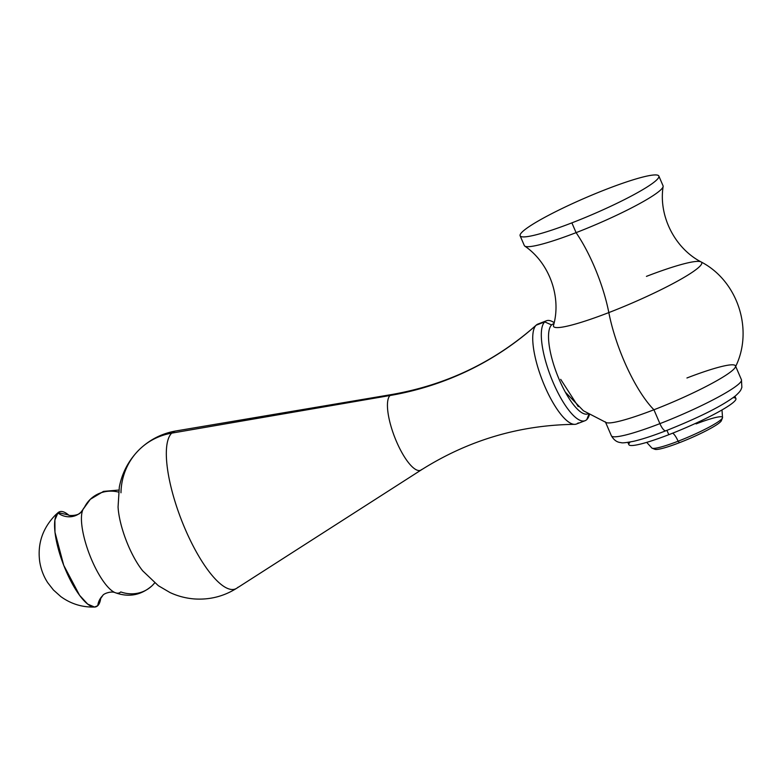 <?xml version="1.0" encoding="UTF-8"?>
<svg xmlns="http://www.w3.org/2000/svg" width="782" height="782" viewBox="0 0 782 782"><rect width="100%" height="100%" fill="white"/><g stroke="black" fill="none" stroke-linecap="round" stroke-linejoin="round"><path stroke-width="1.17" d="M658.855 176.048L663.058 185.813A75.531 9.032 156.7 0 1 576.09 232.645A76.675 23.059 -111.1 0 1 608.826 312.585A80.663 9.638 -23.3 0 1 553.509 325.42A80.663 9.638 -23.3 0 0 608.826 312.585A76.675 23.059 68.9 0 0 576.09 232.645L571.877 222.87A75.531 9.032 -23.3 0 0 658.855 176.048A75.531 9.032 -23.3 0 0 607.096 188.97A75.531 9.032 -23.3 0 0 522.298 231.883A75.531 9.032 -23.3 0 0 571.877 222.87A75.531 9.032 -23.3 0 0 656.675 179.958A75.531 9.032 -23.3 0 0 607.096 188.97A75.531 9.032 -23.3 0 0 520.118 235.793A75.531 9.032 -23.3 0 0 571.877 222.87L576.09 232.645A75.531 9.032 156.7 0 1 524.331 245.568L520.118 235.793M666.205 430.559A10.068 3.03 68.9 0 1 665.873 430.774A10.068 3.03 -111.1 0 1 659.9 423.639A70.81 8.465 -23.3 0 0 741.444 379.739A70.81 8.465 156.7 0 1 659.9 423.639A10.068 3.03 68.9 0 0 665.873 430.774C653.087 435.711 642.462 439.191 633.987 441.214C626.274 442.729 621.925 443.189 620.947 442.592C617.076 442.377 613.88 440.1 611.368 435.76A70.81 8.465 -23.3 0 0 659.9 423.639L653.928 409.768L659.9 423.639A70.81 8.465 156.7 0 1 611.368 435.76L605.395 421.879A70.81 8.465 -23.3 0 0 653.928 409.768A70.81 8.465 156.7 0 0 735.334 367.159C753.897 330.17 737.856 280.846 701.034 261.892A80.663 9.638 -23.3 0 1 608.826 312.585A80.351 24.164 68.9 0 0 653.928 409.768A80.351 24.164 -111.1 0 1 608.826 312.585A80.663 9.638 -23.3 0 0 701.034 261.892C674.866 248.295 658.424 216.018 663.136 186.497A75.531 9.032 156.7 0 1 576.09 232.645A75.531 9.032 156.7 0 1 524.771 246.086C549.453 262.947 561.613 297.072 553.509 325.42M665.873 430.774C692.999 420.022 720.593 407.344 735.5 395.829C741.365 390.482 740.818 389.798 741.864 387.364L741.444 379.739L735.471 365.868A70.81 8.465 -23.3 0 1 653.928 409.768A70.81 8.465 156.7 0 1 606.431 422.671L583.411 410.765L565.347 392.163M630.155 442.026A58.279 6.97 -23.3 0 0 668.796 434.694L666.929 430.364L668.796 434.694A58.279 6.97 156.7 0 1 628.855 444.665L627.878 442.397M734.933 396.298L735.911 398.566A58.279 6.97 156.7 0 1 668.796 434.694A58.279 6.97 -23.3 0 0 721.649 410.149A58.279 6.97 -23.3 0 0 733.086 397.696M654.514 448.33A36.422 4.35 -23.3 0 0 679.441 442.69A36.422 4.35 -23.3 0 0 720.936 419.729M701.034 261.892A80.663 9.638 -23.3 0 0 646.431 276.378M735.471 365.868A70.81 8.465 -23.3 0 0 686.938 377.98M578.279 406.62L560.694 379.338M646.685 442.377L651.67 447.812A38.562 4.614 -23.3 0 0 678.102 441.214A11.994 3.607 68.9 0 0 672.725 433.16A11.994 3.607 -111.1 0 1 678.102 441.214A38.562 4.614 -23.3 0 0 722.509 417.305L721.991 409.944M722.48 417.92L721.356 420.687A36.422 4.35 156.7 0 1 679.441 442.69A36.422 4.35 156.7 0 1 654.935 449.298L652.149 448.213A38.562 4.614 -23.3 0 0 678.102 441.214L679.441 442.69L678.102 441.214A38.562 4.614 -23.3 0 0 722.48 417.92A38.562 4.614 -23.3 0 0 696.088 423.903M551.593 324.941A48.21 14.496 68.9 0 0 558.123 376.944A48.21 14.496 68.9 0 0 587.898 413.864A48.21 14.496 68.9 0 1 558.123 376.944A48.21 14.496 68.9 0 1 551.593 324.941L544.722 321.891L551.593 324.941A48.21 14.496 68.9 0 1 553.949 323.699A48.21 14.496 68.9 0 0 551.593 324.941M589.393 414.802L588.817 416.327A53.567 16.109 -111.1 0 1 586.793 419.582L588.826 414.45L586.793 419.582A53.567 16.109 -111.1 0 1 553.265 382.76A53.567 16.109 -111.1 0 1 544.722 321.891A53.567 16.109 68.9 0 0 551.975 379.671A53.567 16.109 68.9 0 0 585.063 420.706A53.567 16.109 68.9 0 0 586.793 419.582A53.567 16.109 68.9 0 0 589.325 414.753M585.063 420.706L576.481 424.02A53.567 16.109 -111.1 0 1 543.392 382.985A53.567 16.109 -111.1 0 1 536.139 325.204L544.722 321.891L536.139 325.204A53.567 16.109 -111.1 0 1 537.869 324.08L546.452 320.767A53.567 16.109 68.9 0 0 544.722 321.891A53.567 16.109 -111.1 0 1 552.17 321.49L554.213 322.516M554.174 322.692A53.567 16.109 68.9 0 0 546.452 320.767M238.051 587.194A84.476 25.405 68.9 0 1 236.721 588.25A84.476 25.405 68.9 0 1 184.132 526.638A84.476 25.405 68.9 0 1 171.708 433.14A67.066 63.459 46.1 0 0 139.665 449.249C149.919 439.504 162.011 433.404 175.95 430.95L392.056 394.47A40.537 12.189 68.9 0 0 390.023 395.516A321.392 304.1 -133.9 0 0 536.139 325.204A53.567 16.109 -111.1 0 1 536.296 325.068C495.035 361.655 446.962 384.793 392.056 394.47A40.537 12.189 68.9 0 0 390.023 395.516A40.537 12.189 68.9 0 0 395.985 440.383A40.537 12.189 68.9 0 0 421.224 469.953A40.537 12.189 68.9 0 0 421.869 469.444L420.521 470.314L421.869 469.444A40.537 12.189 68.9 0 1 421.224 469.953C468.369 440.207 519.512 425.007 574.653 424.352A53.567 16.109 -111.1 0 1 542.268 380.16A53.567 16.109 -111.1 0 1 536.139 325.204A321.392 304.1 46.1 0 1 390.023 395.516A40.537 12.189 68.9 0 0 395.985 440.383A40.537 12.189 68.9 0 0 421.224 469.953L236.721 588.25A84.476 25.405 -111.1 0 1 184.132 526.638A84.476 25.405 -111.1 0 1 171.708 433.14L390.023 395.516L171.708 433.14A84.476 25.405 -111.1 0 1 175.95 430.95A84.476 25.405 68.9 0 0 171.708 433.14A67.066 63.459 -133.9 0 0 139.665 449.249A67.066 63.459 -133.9 0 0 120.975 492.787M578.211 422.896A53.567 16.109 -111.1 0 1 574.653 424.352M118.062 506.941A46.812 14.076 68.9 0 0 142.783 570.928A46.812 14.076 -111.1 0 1 118.062 506.961L119.314 487.137C122.139 472.484 128.922 459.855 139.665 449.249M90.311 499.307A32.14 30.41 46.1 0 1 118.532 492.083A32.14 30.41 -133.9 0 0 90.311 499.307A32.14 30.41 -133.9 0 0 84.388 507.45A46.324 13.929 -111.1 0 0 82.99 509.463A46.324 13.929 -111.1 0 0 89.588 554.712A46.324 13.929 -111.1 0 0 115.12 592.639A46.324 13.929 -111.1 0 1 89.588 554.712A46.324 13.929 -111.1 0 1 82.99 509.463L90.311 499.307L103.507 491.389L118.815 490.05M154.67 582.893A32.14 30.41 46.1 0 1 152.148 585.659A32.14 30.41 -133.9 0 0 154.67 582.893M120.77 591.925A32.14 30.41 -133.9 0 0 152.148 585.659C141.102 595.307 128.766 597.634 115.12 592.639A46.324 13.929 -111.1 0 0 120.77 591.925M58.073 512.621L54.896 519.971L54.975 532.229L63.723 565.298L79.598 595.317L87.721 604.124L94.554 607.047C82.09 607.37 70.839 603.87 60.791 596.578L53.411 589.97L47.77 582.756C43.675 576.52 40.996 569.531 39.735 561.779C37.301 543.881 42.56 528.261 55.502 514.937L58.073 512.621L68.503 514.937A50.889 15.298 68.9 0 0 57.809 512.865A18.426 17.439 -133.9 0 0 80.996 512.122A18.426 17.439 46.1 0 1 57.809 512.865A50.889 15.298 68.9 0 0 65.932 570.684A50.889 15.298 68.9 0 0 97.77 605.669A50.889 15.298 68.9 0 0 100.722 598.318M115.12 592.639C111.152 590.811 103.244 593.773 102.784 595.522L102.784 595.522A18.426 17.439 -133.9 0 0 97.77 605.669A18.426 17.439 46.1 0 1 102.784 595.522L100.604 598.611M94.554 607.047L97.77 605.669L100.78 597.839M236.721 588.25C223.818 596.373 209.762 599.931 194.562 598.953C185.969 598.298 177.778 596.167 170.007 592.541L158.335 585.698L142.774 570.909M152.148 585.659L154.699 582.922M82.99 509.463L80.996 512.122C78.747 515.924 68.376 516.071 68.23 514.8"/></g></svg>
